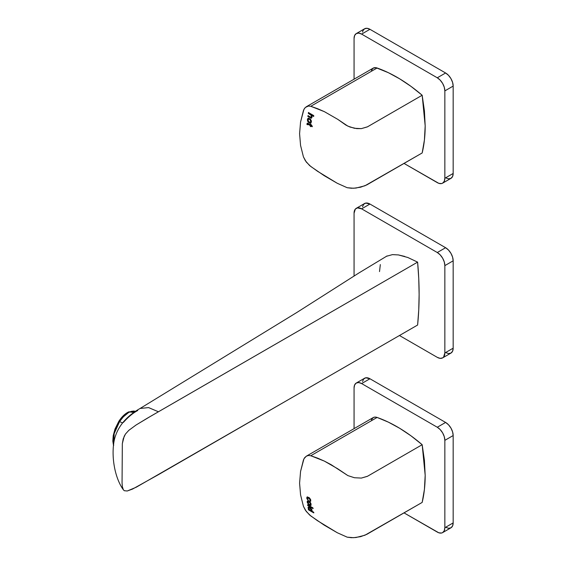<?xml version="1.0" encoding="UTF-8"?>
<svg xmlns="http://www.w3.org/2000/svg" width="566" height="566" viewBox="0 0 566 566"><rect width="100%" height="100%" fill="white"/><g stroke="black" fill="none" stroke-linecap="round" stroke-linejoin="round"><path stroke-width="0.85" d="M445.605 352.547L448.498 353.559L450.953 353.078L452.595 351.189L453.168 348.182L444.848 352.986A10.697 6.176 60 0 1 442.633 357.882A10.697 6.176 60 0 1 437.285 357.351L399.455 335.511L437.285 357.351L440.178 358.363L442.633 357.882L443.574 357.104L444.848 352.986L444.848 265.624L453.168 260.82L453.168 348.182L444.848 352.986L444.848 265.624L444.275 261.945L442.633 258.167L440.178 254.856L437.285 252.521L361.624 208.84L369.945 204.036L445.605 247.71L437.285 252.521L361.624 208.84L357.422 207.885L355.335 209.087L354.061 213.205L354.061 276.144L354.061 213.205A10.697 6.176 60 0 1 356.276 208.309A10.697 6.176 60 0 1 361.624 208.84L369.945 204.036L365.742 203.081L363.655 204.284L362.53 206.781M442.633 357.882L450.953 353.078A10.697 6.176 -120 0 0 453.168 348.182L453.168 260.82L452.595 257.141L450.953 253.363L448.498 250.052L445.605 247.71L369.945 204.036A10.697 6.176 -120 0 0 364.596 203.505L356.276 208.309M445.605 247.71L437.285 252.521A10.697 6.176 60 0 1 444.848 265.624L453.168 260.82A10.697 6.176 -120 0 0 445.605 247.71M385.156 343.767L417.609 325.033A347.736 200.767 -120 0 0 417.609 262.129L147.21 418.267L136.038 425.031L128.737 430.408L125.44 434.087L123.225 438.813L122.327 443.709L122.058 482.904L122.348 486.64L123.353 489.788C114.509 477.506 111 455.658 114.332 439.846C117.417 426.969 126.006 416.512 140.092 408.461L148.582 407.591L158.416 411.772L148.582 407.591L140.099 408.468L297.044 312.347L358.851 272.996L387.116 255.917M123.324 489.753L124.308 490.722L127.279 490.991L136.243 487.22L287.981 399.872M320.455 381.123L369.018 353.085M392.401 254.629L398.386 254.919L404.747 256.433M158.416 474.676L417.609 325.033L418.748 309.984L419.123 294.454L418.748 278.486L417.609 262.129L150.973 416.074L136.13 424.974L128.829 430.323L125.518 433.981L124.195 436.252L122.334 443.638L122.058 482.89L122.348 486.626L123.31 489.724L124.279 490.701L127.209 491.005L132.529 489.081L158.416 474.676M417.609 262.129L407.845 257.502L398.386 254.919L392.464 254.622L386.288 256.334M380.331 264.591L379.517 271.588M114.042 433.188L115.485 428.512M117.579 423.998L118.839 421.882A2.137 0.587 32.8 0 1 118.747 421.465A2.137 0.587 32.8 0 1 119.624 421.5A10.697 1.931 -140.7 0 0 122.666 422.795A10.697 1.931 39.3 0 1 119.624 421.5L123.36 416.852L128.546 412.572L131.199 411.383L133.725 411.043L134.857 411.213L129.805 411.914L134.177 412.409L128.652 411.899C124.959 413.696 121.655 416.88 118.747 421.465L114.976 429.078L113.207 435.721L112.832 441.048L113.497 445.513M113.674 445.4L113.214 441.282L114.091 433.966L116.851 426.262L119.624 421.5C122.942 416.774 126.331 413.576 129.805 411.914M137.743 410.527C133.166 412.89 128.383 416.852 123.381 422.427M119.171 421.38L118.839 421.882M113.561 444.876L114.176 433.62L119.624 421.5A2.137 0.587 -147.2 0 0 118.747 421.465M445.605 527.271L448.498 528.283L450.953 527.802L452.595 525.92L453.168 522.906L453.168 435.544L453.168 522.906L444.848 527.71L444.848 440.348L453.168 435.544L452.595 431.865L450.953 428.087L448.498 424.776L445.605 422.441L437.285 427.245L361.624 383.564L369.945 378.76L445.605 422.441L369.945 378.76L365.742 377.805L363.655 379.008L362.53 381.505M354.061 387.929L354.061 428.632L354.061 387.929A10.697 6.176 60 0 1 356.276 383.033L354.634 384.922L354.061 387.929M442.633 532.613L450.953 527.802A10.697 6.176 -120 0 0 453.168 522.906L444.848 527.71A10.697 6.176 60 0 1 442.633 532.613A10.697 6.176 60 0 1 437.285 532.082L404.039 512.888L438.756 532.762L441.487 533.038L442.633 532.613L444.275 530.724L444.848 527.71L444.848 440.348L444.275 436.676L442.633 432.891L440.178 429.58L437.285 427.245L361.624 383.564L358.731 382.559L356.276 383.033A10.697 6.176 60 0 1 361.624 383.564L369.945 378.76A10.697 6.176 -120 0 0 364.596 378.23L356.276 383.033M445.605 422.441L437.285 427.245A10.697 6.176 60 0 1 444.848 440.348L453.168 435.544A10.697 6.176 -120 0 0 445.605 422.441M306.34 456.182L308.463 455.496L310.769 455.743L377.105 417.446A149.155 86.117 -120 0 1 422.172 444.706L411.015 435.848L399.695 428.292L388.354 422.137L377.105 417.446L310.769 455.743L324.396 461.12L331.124 464.672L347.878 475.603L354.443 477.739L361.349 478.079L367.56 476.239L422.172 444.706L424.422 460.328L425.179 475.291L424.422 489.392L422.172 502.417L364.914 535.231L356 537.516L351.394 537.7L347.177 537.162L337.244 532.719L324.155 525.099L310.769 515.937L306.326 511.537L303.44 506.344L300.567 494.882L299.584 483.159L300.567 471.436L303.949 458.771L306.34 456.182L308.463 455.496L310.769 455.743L317.604 458.142L324.396 461.12L337.739 468.782L347.878 475.603L354.443 477.739L361.349 478.079L367.348 476.353L422.172 444.706L425.179 475.291C425.172 485.055 424.175 494.097 422.172 502.417L366.803 534.354L360.627 536.653L353.679 537.693L347.177 537.162L337.244 532.719L317.498 520.713L309.595 514.996L305.414 510.256L303.44 506.344L300.567 494.882L299.584 483.159L300.567 471.436L303.44 459.974L304.614 457.724L306.34 456.182L373.199 417.588L371.416 419.816M307.189 502.077L308.703 504.639L310.203 505.48L311.01 505.332L311.01 503.648L309.85 501.943L307.904 500.924L307.296 501.221L307.189 502.077L307.755 500.875L307.274 502.509L308.703 504.639L310.805 505.48L311.01 503.648L309.85 501.943L307.614 500.96L307.189 502.077M311.038 508.438L308.477 507.065L308.053 507.978L309.05 509.358L308.053 507.978L309.05 509.358L308.314 509.11L308.449 509.817L313.741 512.874L313.606 512.166L311.654 511.034L312.071 510.596L311.774 509.471L309.765 507.44L308.095 507.355L308.895 509.45L308.314 509.11L308.449 509.817L308.47 509.018L308.449 509.817L313.741 512.874L313.606 512.166L311.654 511.034L312.057 510.291L311.484 508.983M307.713 505.537L313.012 508.593L312.906 507.872L307.607 504.808L307.713 505.537L307.762 504.723L307.713 505.537L313.012 508.593L312.906 507.872L307.607 504.808L307.713 505.537M308.364 500.613L307.409 498.547L307.755 497.712L309.984 499.332L309.715 501.32L310.571 501.285L310.713 499.927L309.269 497.712L307.246 496.927L306.829 498.377L308.215 500.5L307.388 498.37L307.755 497.712L310.019 499.417L309.715 501.32L310.748 500.974L310.571 499.467L309.376 497.804L307.246 496.927L306.928 498.731L308.364 500.613M377.105 417.446L374.996 417.085L373.199 417.588A10.697 6.176 -120 0 1 377.105 417.446M308.477 507.065L308.095 507.355M308.399 507.079L308.201 507.893L308.626 506.98M312.015 510.886L311.654 511.034L312.015 510.886M313.897 512.782L308.604 509.725L313.897 512.782M310.607 508.452L309.885 508.162L311.449 509.98L311.498 509.534M311.442 510.419L311.604 509.895L311.116 510.546L309.262 509.471L308.718 508.006L310.041 508.07L308.873 507.914M311.449 509.98L310.684 510.44L308.958 509.075L308.994 507.844L310.607 508.664M311.562 510.306L311.003 508.806L309.149 507.759M308.675 508.402L308.994 507.844M313.161 508.501L307.869 505.445L313.161 508.501M307.614 500.96L307.232 501.356M310.621 502.863L310.26 502.367M310.805 505.48L311.151 505.091M310.96 505.388L309.489 505.162L308.13 503.797L307.338 501.992L308.484 504.207L310.96 505.388M309.878 504.66L308.364 503.613L307.847 501.978L309.56 502.396L310.578 504.037L310.564 503.372L308.286 501.674L310.041 502.863L310.571 504.391M310.684 504.398L310.734 503.952L310.168 504.709L308.647 503.91L307.847 501.978M310.734 503.952L309.715 502.311L308.286 501.674M308.512 500.528L306.779 498.045L307.395 496.835L306.977 498.292L308.371 500.415M307.246 496.927L306.85 497.323M310.727 501.193L309.715 501.32L309.729 500.45L309.864 501.235L310.6 501.285M310.076 500.478L309.821 498.745L307.911 497.627L309.821 498.745L310.196 500.415M445.605 177.823L448.498 178.828L450.953 178.354L452.595 176.465L453.168 173.458L453.168 86.089L453.168 173.458L444.848 178.262L444.848 90.9L453.168 86.089L452.595 82.417L450.953 78.632L448.498 75.328L445.605 72.986L437.285 77.79L361.624 34.109L369.945 29.305L445.605 72.986L369.945 29.305L367.051 28.3L364.596 28.774L362.955 30.663L362.53 32.057M354.061 38.481L354.061 79.183L354.061 38.481A10.697 6.176 60 0 1 356.276 33.585L354.634 35.467L354.061 38.481M442.633 183.158L450.953 178.354A10.697 6.176 -120 0 0 453.168 173.458L444.848 178.262A10.697 6.176 60 0 1 442.633 183.158A10.697 6.176 60 0 1 437.285 182.627L404.039 163.433L438.756 183.313L441.487 183.582L442.633 183.158L444.275 181.269L444.848 178.262L444.848 90.9L444.275 87.221L442.633 83.443L440.178 80.131L437.285 77.79L361.624 34.109L358.731 33.104L356.276 33.585A10.697 6.176 60 0 1 361.624 34.109L369.945 29.305A10.697 6.176 -120 0 0 364.596 28.774L356.276 33.585M445.605 72.986L437.285 77.79A10.697 6.176 60 0 1 444.848 90.9L453.168 86.089A10.697 6.176 -120 0 0 445.605 72.986M306.355 106.726L373.199 68.132A10.697 6.176 -120 0 1 377.105 67.991L310.769 106.288L377.105 67.991A149.155 86.117 -120 0 1 422.172 95.251L424.422 110.872L425.179 125.843L424.422 139.936L422.172 152.962L364.914 185.782L356 188.061L351.394 188.245L347.177 187.714L337.244 183.264L324.155 175.644L310.769 166.482L306.326 162.088L303.44 156.888L300.567 145.434L299.584 133.703L300.567 121.987L303.949 109.316L305.414 107.406L308.463 106.04L310.769 106.288L317.604 108.693L324.396 111.665L337.739 119.327L347.878 126.147L354.443 128.284L361.349 128.631L367.348 126.897L422.172 95.251L425.179 125.843C425.172 135.607 424.175 144.641 422.172 152.962L366.803 184.905L360.627 187.205L353.679 188.245L347.177 187.714L337.244 183.264L317.498 171.257L309.595 165.548L305.414 160.801L303.44 156.888L300.567 145.434L299.584 133.703L300.567 121.987L303.44 110.519L304.614 108.269L306.34 106.733L308.463 106.04L310.769 106.288L324.396 111.665L337.739 119.327L345.953 125.128L349.965 127.032L356.771 128.624L361.349 128.631L367.56 126.784L422.172 95.251L411.015 86.393L399.695 78.844L388.354 72.681L376.022 67.708L373.199 68.132L371.416 70.368M307.409 119.568L307.628 121.159L308.47 122.39L309.97 123.232L310.953 122.985L311.406 121.039L310.522 119.178L308.548 118.167L307.409 119.568L308.343 118.16L307.409 119.568L307.826 121.584L309.227 122.928L310.663 123.176L311.434 121.471L310.522 119.178L308.194 118.244L307.409 119.568M310.394 117.013L307.989 115.627L307.869 116.476L311.18 118.216L312.007 117.282L311.675 115.344L313.606 116.454L313.741 115.598L308.449 112.535L308.314 113.398L311.045 115.103L311.456 116.561L310.741 117.176L307.989 115.627L307.869 116.476L311.3 118.209L312.036 117.105L311.675 115.344L313.606 116.454L313.741 115.598L308.449 112.535L308.314 113.398L308.604 112.45L308.314 113.398L311.222 115.358L311.335 116.95L310.394 117.013M307.097 123.36L306.97 124.513L307.543 124.761L307.84 124.166L310.31 125.574L310.246 126.317L310.854 126.671L310.918 125.928L312.248 126.692L311.944 125.645L310.444 124.166L310.387 124.746L307.359 123.155L306.97 124.513L307.543 124.761L307.748 124.145L310.31 125.574L310.246 126.317L310.854 126.671L310.918 125.928L312.248 126.692L311.059 124.52L310.444 124.166L310.387 124.746L307.628 123.197M313.762 116.37L311.675 115.344L313.762 116.37M311.413 118.124L307.869 116.476L308.145 115.535L308.024 116.391L311.604 118.075M310.897 117.084L311.611 116.476L311.378 115.273L308.47 113.313L311.201 115.018L311.562 116.681M308.194 118.244L307.656 118.733M310.663 123.176L311.18 122.695M310.041 123.126L307.982 121.506L307.564 119.483L308.279 121.945L309.751 123.027L310.819 123.091M309.821 122.313L308.35 121.237L308.201 119.391L309.071 119.15L310.062 119.723L310.805 121.527L310.918 120.784L310.218 119.638L308.739 119.03L308.357 119.299L309.482 119.157L310.791 120.402L310.458 122.221M308.201 119.391L309.071 119.15L310.062 119.723L310.741 120.77L310.628 122.051L309.779 122.298L308.47 121.4L308.01 120.197L308.42 119.185M310.776 121.966L310.953 121.442M310.543 124.661L310.6 124.074L310.543 124.661M312.404 126.607L310.918 125.928L312.404 126.607M307.607 124.23L310.458 125.489L310.394 126.232L311.003 126.586L310.246 126.317L310.458 125.489L307.706 124.336M135.684 411.326L128.659 411.899"/></g></svg>
